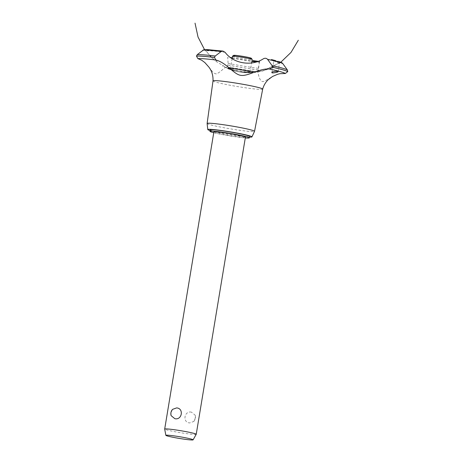 <?xml version="1.0" encoding="UTF-8"?>
<svg xmlns="http://www.w3.org/2000/svg" width="463" height="463" viewBox="0 0 463 463"><rect width="100%" height="100%" fill="white"/><g stroke="black" fill="none" stroke-linecap="round" stroke-linejoin="round"><path stroke-width="0.35" stroke-dasharray="2.31 1.74" d="M210.156 129.947A19.984 1.256 -170.6 0 0 239.157 135.862A19.984 1.256 -170.6 0 0 249.58 136.475M213.744 132.719A19.984 1.256 -170.6 0 0 238.925 137.239A19.984 1.256 -170.6 0 0 245.286 137.939M245.413 137.198A15.985 1.001 9.4 0 1 237.068 136.712A15.985 1.001 9.4 0 1 213.871 131.978M191.468 412.157C184.228 410.455 182.225 422.528 189.685 422.933L193.731 421.48L195.305 418.072L195.16 415.172L191.468 412.157M196.219 434.306A15.985 1.001 9.4 0 1 187.885 433.796A15.985 1.001 9.4 0 1 164.689 429.085M171.136 415.67L170.992 412.77L172.566 409.361M210.052 130.572A22.38 1.406 -170.6 0 0 240.268 136.18A22.38 1.406 -170.6 0 0 249.476 137.1M207.117 123.499A24.035 1.511 -170.6 0 0 242.004 130.589A24.035 1.511 -170.6 0 0 254.534 131.347M213.009 80.903L213.009 80.909A25.176 1.58 -170.6 0 0 215.937 82.154A25.176 1.58 -170.6 0 0 249.551 88.352A25.176 1.58 -170.6 0 0 262.683 89.133L262.683 89.127M208.929 67.158L213.46 72.882L215.972 73.918L217.263 73.6L219.925 71.846L224.972 67.639L227.2 67.002A45.357 2.847 -170.6 0 0 257.822 71.973L259.164 77.512L260.414 79.989L261.445 81.118L262.648 81.621L264.495 81.314L272.603 76.436M227.2 67.002L228.114 63.443L227.715 57.273A41.114 2.581 -170.6 0 0 231.02 57.887M238.352 71.724C242.543 72.598 247.173 72.905 252.231 72.639C243.156 73.038 235.152 71.713 228.218 68.669L236.037 71.215C240.986 72.477 246.385 72.951 252.231 72.639A12.605 0.793 9.4 0 1 232.461 69.786A12.605 0.793 9.4 0 1 234.4 68.773A12.605 0.793 -170.6 0 0 228.218 68.669A12.605 0.793 -170.6 0 0 246.119 72.124A12.605 0.793 -170.6 0 0 252.231 72.639A12.605 0.793 -170.6 0 0 251.23 71.881A12.605 0.793 -170.6 0 0 234.4 68.773A12.605 0.793 9.4 0 1 251.658 72.008A12.605 0.793 9.4 0 1 244.325 71.881A12.605 0.793 9.4 0 1 228.218 68.669L231.008 69.462M217.13 61.214L211.475 57.742L206.07 50.913L203.818 49.732M275.439 60.572L273.847 61.191L273.963 62.164L276.787 61.371M256.762 61.787A37.231 2.338 -170.6 0 0 259.72 62.181C259.691 61.226 259.564 61.301 259.332 62.424L258.348 70.006C257.752 72.674 257.671 72.564 258.111 69.67M259.72 62.198C259.691 61.226 259.564 61.301 259.332 62.424A41.114 2.581 -170.6 0 1 256.126 61.984M227.229 67.013L257.822 71.973M231.564 69.317A9.989 0.625 -170.6 0 0 244.904 71.777A9.989 0.625 -170.6 0 0 250.113 72.083A9.989 0.625 -170.6 0 0 235.615 69.126A9.989 0.625 -170.6 0 0 230.4 68.819A9.989 0.625 -170.6 0 0 231.564 69.317M232.484 56.226A9.989 0.625 -170.6 0 0 246.987 59.183A9.989 0.625 -170.6 0 0 252.202 59.49M251.363 58.303A8.994 0.567 9.4 0 1 246.686 58.066A8.994 0.567 9.4 0 1 237.669 56.555A8.994 0.567 9.4 0 1 233.659 55.375M232.218 57.834A37.231 2.338 -170.6 0 0 251.936 61.093M225.111 52.296A37.231 2.338 -170.6 0 0 206.07 50.913M232.177 58.101A41.114 2.581 -170.6 0 0 251.889 61.365M228.114 63.443A46.89 2.946 -170.6 0 0 258.545 68.379M227.981 65.04A47.556 2.986 -170.6 0 0 258.354 69.965M227.97 65.08A47.556 2.986 -170.6 0 0 258.348 70.006M193.731 421.48A6.494 6.494 0 0 0 195.16 415.172M257.775 71.95L227.009 66.95M240.303 72.078L252.231 72.639C243.156 73.038 235.152 71.713 228.218 68.669L215.023 60.861L204.548 49.651M244.25 72.558L263.406 70.741L280.763 62.268L262.394 71.013L242.271 72.35M242.201 72.344C235.974 71.719 229.335 69.531 222.292 65.781M278.066 71.817L279.513 63.084M271.868 72.552L273.674 61.654M252.231 72.639C247.068 72.911 242.352 72.587 238.075 71.672M241.698 72.28C253.631 73.814 265.015 71.551 275.855 65.48M257.717 72.037L259.077 63.819M250.113 72.083L251.629 62.951M230.4 68.819L232.09 58.622M259.616 61.521L258.111 61.319"/><path stroke-width="0.69" d="M245.286 137.939A19.984 1.256 -170.6 0 0 249.354 137.852L249.58 136.475A19.984 1.256 -170.6 0 0 220.579 130.56A19.984 1.256 -170.6 0 0 210.156 129.947L209.924 131.324A19.984 1.256 -170.6 0 0 213.744 132.719M249.354 137.852A19.984 1.256 -170.6 0 0 220.353 131.938A19.984 1.256 -170.6 0 0 209.924 131.324M164.689 429.062L213.871 131.978A15.985 1.001 9.4 0 1 222.211 132.464A15.985 1.001 9.4 0 1 245.413 137.198L196.231 434.282A15.985 1.001 9.4 0 1 196.219 434.306A15.985 1.001 9.4 0 0 173.029 429.554A15.985 1.001 9.4 0 0 164.689 429.062A15.985 1.001 9.4 0 0 164.689 429.085L165.864 435.342A13.803 0.868 -170.6 0 0 185.894 439.41A13.803 0.868 -170.6 0 0 193.094 439.85A13.803 0.868 -170.6 0 0 186.676 438.015A13.803 0.868 -170.6 0 0 173.064 435.747A13.803 0.868 -170.6 0 0 165.864 435.342M172.566 409.361L176.611 407.909C184.071 408.314 182.069 420.387 174.829 418.685L171.136 415.67A6.494 6.494 0 0 1 172.572 409.361M249.476 137.1A22.38 1.406 -170.6 0 0 251.941 136.892A22.38 1.406 -170.6 0 0 219.468 130.242A22.38 1.406 -170.6 0 0 207.789 129.582A22.38 1.406 -170.6 0 0 210.052 130.572M251.941 136.892L254.534 131.347A24.035 1.511 -170.6 0 0 254.54 131.324A24.035 1.511 -170.6 0 0 219.659 124.206A24.035 1.511 -170.6 0 0 207.117 123.471A24.035 1.511 -170.6 0 0 207.117 123.499L207.789 129.582M254.54 131.324L262.689 89.127A25.176 1.58 -170.6 0 0 262.689 89.127A25.176 1.58 -170.6 0 0 259.76 87.866A25.176 1.58 -170.6 0 0 226.147 81.667A25.176 1.58 -170.6 0 0 213.009 80.898A25.176 1.58 -170.6 0 0 213.009 80.909L207.117 123.471M277.731 71.609C279.664 71.834 273.87 73.096 272.186 72.894C270.311 72.072 276 70.787 277.731 71.609L278.066 71.817M262.683 89.133C263.696 85.423 265.571 82.246 268.303 79.595L272.603 76.436L277.736 74.242L279.924 73.71L285.341 73.495A45.357 2.847 -170.6 0 0 280.387 71.661A45.357 2.847 -170.6 0 0 270.079 69.137L272.377 67.233L272.059 65.59L267.573 59.351C266.393 58.13 265.004 57.939 263.401 58.772M223.01 51.098L207.522 49.622L203.818 49.732L197.267 54.634L196.474 56.081L197.88 58.627A45.357 2.847 -170.6 0 1 215.885 59.993L214.45 57.464L215.237 56.011L221.181 51.526L223.01 51.098L225.157 52.354M276.787 61.371L278.309 61.388L279.316 62.25L279.513 63.084L279.108 63.263L275.439 60.572L271.416 59.565M272.186 72.894L271.868 72.552M285.341 73.495L287.76 71.626L287.396 69.971L282.881 63.726A41.114 2.581 -170.6 0 0 279.316 62.25M225.105 52.296C233.346 63.599 251.531 66.655 263.43 58.755M270.172 69.143C260.738 67.61 248.666 76.187 241.275 75.411C233.884 74.827 226.824 62.806 215.799 59.976M197.88 58.627L201.7 60.225L204.849 62.563L208.929 67.158C211.875 71.042 213.235 75.625 213.009 80.909M251.629 62.951L252.202 59.49A9.989 0.625 -170.6 0 0 252.185 59.449A9.989 0.625 -170.6 0 0 237.698 56.532A9.989 0.625 -170.6 0 0 232.513 56.191A9.989 0.625 -170.6 0 0 232.484 56.226L232.09 58.622M232.513 56.191L233.659 55.375A8.994 0.567 9.4 0 1 238.329 55.682A8.994 0.567 9.4 0 1 251.363 58.303L252.185 59.449M231.008 69.462A12.605 0.793 9.4 0 1 237.438 69.201A12.605 0.793 9.4 0 1 252.231 72.639M230.51 57.516A37.231 2.338 -170.6 0 0 232.218 57.834M251.936 61.093A37.231 2.338 -170.6 0 0 256.762 61.787M277.007 61.591A41.114 2.581 -170.6 0 0 267.573 59.351M287.396 69.971A46.89 2.946 -170.6 0 0 282.332 68.125A46.89 2.946 -170.6 0 0 272.059 65.59M287.766 71.591A47.556 2.986 -170.6 0 0 282.661 69.728A47.556 2.986 -170.6 0 0 272.383 67.193M287.76 71.626A47.556 2.986 -170.6 0 0 282.65 69.768A47.556 2.986 -170.6 0 0 272.377 67.233M214.45 57.464A47.556 2.986 -170.6 0 0 196.474 56.081M214.456 57.424A47.556 2.986 -170.6 0 0 196.48 56.046M215.237 56.011A46.89 2.946 -170.6 0 0 197.267 54.634M221.181 51.526A41.114 2.581 -170.6 0 0 202.84 50.166M231.02 57.887A41.114 2.581 -170.6 0 0 232.177 58.101M251.889 61.365A41.114 2.581 -170.6 0 0 256.126 61.984M193.094 439.85L196.219 434.306M204.548 49.651L198.031 37.034L195.033 23.15M280.763 62.268L291.001 52.423L298.311 40.246L291.001 52.423L280.763 62.268M278.309 61.388C281.099 62.314 282.546 63.003 282.65 63.448M258.111 61.319L253.047 60.601"/></g></svg>
